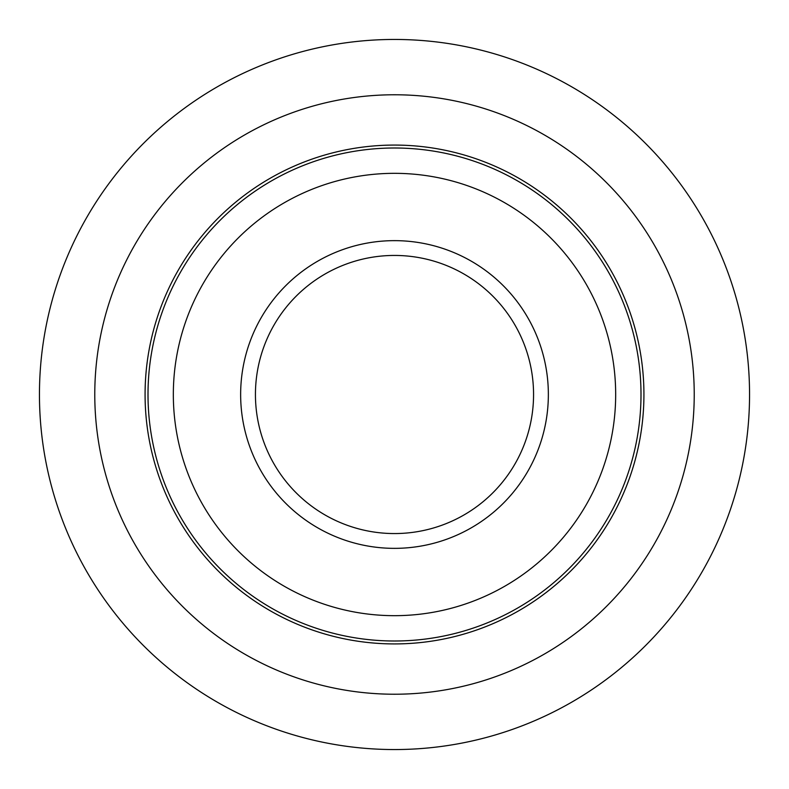 <?xml version="1.0" encoding="UTF-8"?>
<svg xmlns="http://www.w3.org/2000/svg" width="789" height="789" viewBox="0 0 789 789"><rect width="100%" height="100%" fill="white"/><g stroke="black" fill="none" stroke-linecap="round" stroke-linejoin="round"><path stroke-width="1.18" d="M39.45 394.5A355.05 355.05 0 0 1 572.025 87.017A355.05 355.05 0 0 1 572.025 701.983A355.05 355.05 0 0 1 39.45 394.5M173.333 394.5A221.167 221.167 0 0 1 505.078 202.96A221.167 221.167 0 0 1 505.088 586.04A221.167 221.167 0 0 1 173.333 394.5M148.007 394.5A246.493 246.493 0 0 1 517.742 181.026A246.493 246.493 0 0 1 517.752 607.974A246.493 246.493 0 0 1 148.007 394.5M145.077 394.5A249.423 249.423 0 0 1 519.211 178.492A249.423 249.423 0 0 1 519.211 610.508A249.423 249.423 0 0 1 145.077 394.5A249.423 249.423 0 0 1 519.211 178.492A249.423 249.423 0 0 1 519.211 610.508A249.423 249.423 0 0 1 145.077 394.5A249.423 249.423 0 0 1 519.211 178.492A249.423 249.423 0 0 1 519.211 610.508A249.423 249.423 0 0 1 145.077 394.5M94.779 394.5A299.721 299.721 0 0 1 544.361 134.929A299.721 299.721 0 0 1 544.361 654.071A299.721 299.721 0 0 1 94.779 394.5A299.721 299.721 0 0 1 544.361 134.929A299.721 299.721 0 0 1 544.361 654.071A299.721 299.721 0 0 1 94.779 394.5M394.5 255.439A139.061 139.061 0 0 1 514.931 464.031A139.061 139.061 0 0 1 274.069 464.031A139.061 139.061 0 0 1 394.5 255.439M394.5 240.645A153.855 153.855 0 0 1 527.742 471.428A153.855 153.855 0 0 1 261.258 471.428A153.855 153.855 0 0 1 394.5 240.645"/></g></svg>
